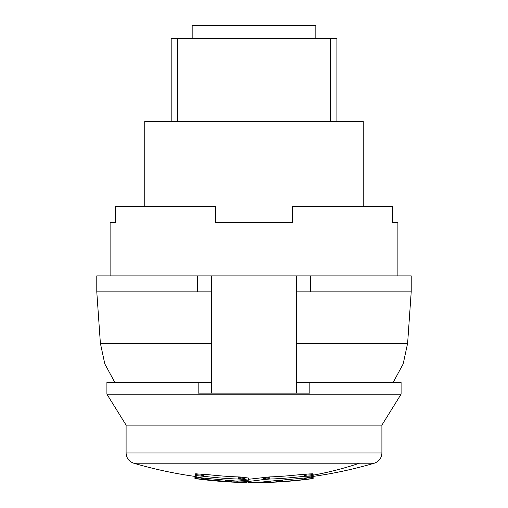 <?xml version="1.0" encoding="UTF-8"?>
<svg xmlns="http://www.w3.org/2000/svg" width="508" height="508" viewBox="0 0 508 508"><rect width="100%" height="100%" fill="white"/><g stroke="black" fill="none" stroke-linecap="round" stroke-linejoin="round"><path stroke-width="0.76" d="M312.769 476.447L313.125 476.409A426.345 426.345 0 0 0 374.25 463.213C379.057 461.499 381.61 458.089 381.902 452.99L381.902 425.101L126.098 425.101L106.909 394.189L106.909 382.467L198.145 382.467L198.145 393.122L211.366 393.122L211.366 275.882L296.634 275.882L197.682 275.882L197.682 291.865L211.366 291.865M296.634 382.467L309.855 382.467L309.855 393.122L296.634 393.122L296.634 275.882L310.318 275.882L310.318 291.865L411.213 291.865L411.213 275.882L310.318 275.882M197.682 275.882L96.787 275.882L96.787 291.865L197.682 291.865M106.909 394.189L401.091 394.189L401.091 382.467L309.855 382.467M198.145 382.467L211.366 382.467M126.098 425.101L126.098 452.99L381.902 452.99M248.476 482.6L252.197 482.562C255.93 482.181 251.524 483.273 271.589 481.025L306.864 477.818L311.741 476.847L313.036 476.06L304.413 476.301C289.808 477.926 278.257 478.834 269.761 479.025L263.087 479.609C240.068 482.86 240.252 481.622 231.953 481.927L195.034 478.561L195.301 476.46L194.945 476.415L194.945 478.549A426.345 426.345 0 0 0 246.316 482.587L246.316 482.587M313.125 476.18L313.125 474.053L312.769 473.831L304.413 474.174C289.808 475.793 278.257 476.701 269.761 476.891L248.476 479.285M240.201 476.987L238.309 476.898C229.813 476.707 218.262 475.799 203.657 474.18L195.034 473.939L195.034 476.333L197.955 477.247L203.657 478.155L237.249 481.133L248.476 480.162L248.476 478.028L240.201 476.987L240.201 479.12L238.309 479.025L238.309 476.898M247.002 482.594L246.355 482.587L247.002 482.594M313.036 476.06L313.036 473.932M312.769 475.964L312.769 473.831M312.337 475.894L312.337 473.761M311.741 475.85L311.741 473.716M310.998 475.831L310.998 473.704M310.115 475.844L310.115 473.71M309.118 475.888L309.118 473.754M308.032 475.952L308.032 473.824M306.864 476.047L306.864 473.913M305.651 476.167L305.651 474.034M304.413 476.301L304.413 474.174M269.761 479.025L269.761 476.891M268.808 479.063L268.808 476.936M267.868 479.12L267.868 476.987M266.948 479.177L266.948 477.05M266.065 479.254L266.065 477.12M265.227 479.33L265.227 477.196M264.446 479.419L264.446 477.285M263.728 479.508L263.728 477.38M263.087 479.609L263.087 477.476M231.953 481.927L231.953 480.593M231.356 481.914L231.356 480.555M230.689 481.895L230.689 480.511M229.959 481.863L229.959 480.466M229.178 481.832L229.178 480.422M228.352 481.787L228.352 480.377M227.495 481.743L227.495 480.32M226.619 481.686L226.619 480.263M225.73 481.628L225.73 480.206M203.657 479.584L203.657 478.155M202.419 479.438L202.419 477.996M201.2 479.292L201.2 477.825M200.038 479.152L200.038 477.641M198.946 479.025L198.946 477.45M197.955 478.904L197.955 477.247M197.072 478.803L197.072 477.05M196.329 478.714L196.329 476.86M195.732 478.644L195.732 476.669M195.301 478.593L195.301 476.491M259.569 482.238L259.569 482.6L275.888 481.927A426.345 374.155 90 0 1 260.28 482.6L253.962 482.511M276.111 480.587L275.888 481.927M270.821 481.94L270.821 481.127M259.569 482.6L260.28 482.6M239.262 479.069L239.262 476.936M238.309 479.025C229.813 478.834 218.262 477.933 203.657 476.314L203.657 474.18M203.657 476.314L202.419 476.174L202.419 474.04M202.419 476.174L201.2 476.053L201.2 473.926M201.2 476.053L200.038 475.964L200.038 473.831M200.038 475.964L198.946 475.894L198.946 473.761M198.946 475.894L197.955 475.856L197.955 473.723M197.955 475.856L197.072 475.844L197.072 473.71M197.072 475.844L196.329 475.856L196.329 473.729M196.329 475.856L195.732 475.901L195.732 473.774M195.732 475.901L195.301 475.971L195.301 473.843M195.301 475.971L195.034 473.939M248.476 480.162L244.977 479.609L244.977 477.482M244.977 479.609L244.335 479.514L244.335 477.38M244.335 479.514L243.624 479.419L243.624 477.285M243.624 479.419L242.843 479.33L242.843 477.202M242.843 479.33L242.005 479.254L242.005 477.12M242.005 479.254L241.116 479.184L241.116 477.05M241.116 479.184L240.201 479.12M305.651 477.99L305.651 479.431L282.34 481.628L304.413 479.577L304.413 478.149M305.651 479.431L313.125 478.536L313.125 476.409M313.036 478.549L313.036 476.415M312.769 478.58L312.769 476.485M312.337 478.631L312.337 476.663M311.741 478.701L311.741 476.847M310.998 478.79L310.998 477.044M310.115 478.898L310.115 477.241M309.118 479.019L309.118 477.437M308.032 479.146L308.032 477.634M306.864 479.285L306.864 477.818M276.111 481.927L282.34 481.628L282.34 480.206M281.451 481.686L281.451 480.263M280.575 481.736L280.575 480.32M279.718 481.781L279.718 480.371M278.892 481.825L278.892 480.422M278.111 481.863L278.111 480.466M277.381 481.889L277.381 480.511M276.714 481.908L276.714 480.549M296.634 291.865L310.318 291.865M115.316 222.587L110.109 222.587L115.316 222.587L115.316 206.597L215.627 206.597L215.627 222.587L292.373 222.587L292.373 206.597L392.684 206.597L392.684 222.587L397.891 222.587L392.684 222.587M215.627 222.587L292.373 222.587M110.109 275.882L110.109 222.587M397.891 275.882L397.891 222.587M177.578 121.329L177.578 38.614L330.53 38.614L330.53 121.329M177.578 38.614L171.183 38.614L171.183 121.329M330.53 38.614L336.925 38.614L336.925 121.329M192.176 38.614L192.176 25.4L315.824 25.4L315.824 38.614M363.252 206.597L363.252 121.329L144.748 121.329L144.748 206.597M374.25 463.213L133.75 463.213C128.943 461.499 126.39 458.089 126.098 452.99M359.531 463.213A426.345 374.155 90 0 1 313.125 475.171M114.846 382.467L104.813 363.899L100.381 343.268L211.366 343.268M296.634 343.268L407.619 343.268L403.187 363.899L393.154 382.467M381.902 425.101L401.091 394.189M133.75 463.213A426.345 426.345 0 0 0 194.945 476.415M261.652 482.587A426.345 426.345 0 0 0 313.125 478.536M211.366 393.129L296.634 393.129M407.619 343.268L411.213 291.865M100.381 343.268L96.787 291.865"/></g></svg>
